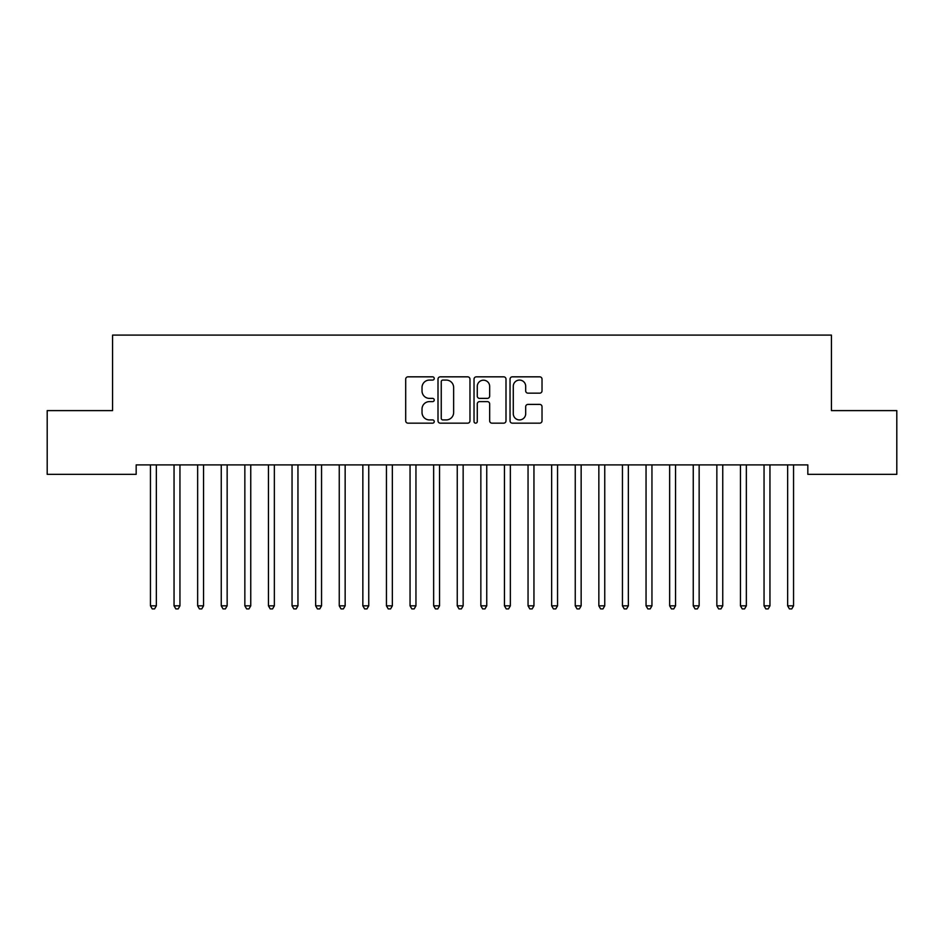 <?xml version="1.0" encoding="UTF-8"?>
<svg xmlns="http://www.w3.org/2000/svg" width="944" height="944" viewBox="0 0 944 944"><rect width="100%" height="100%" fill="white"/><g stroke="black" fill="none" stroke-linecap="round" stroke-linejoin="round"><path stroke-width="1.42" d="M434.24 378.45A1.617 1.617 0 0 0 432.623 376.833L408.009 376.833A2.313 2.313 0 0 0 405.696 379.146L405.696 420.847A2.313 2.313 0 0 0 408.009 423.16L432.623 423.16A1.617 1.617 0 0 0 434.24 421.543A1.617 1.617 0 0 0 432.623 419.915L429.437 419.915A7.41 7.41 0 0 1 422.027 412.504L422.027 409.035A7.41 7.41 0 0 1 429.437 401.613L432.623 401.613A1.617 1.617 0 0 0 434.24 399.996A1.617 1.617 0 0 0 432.623 398.38L429.437 398.38A7.41 7.41 0 0 1 422.027 390.958L422.027 387.488A7.41 7.41 0 0 1 429.437 380.078L432.623 380.078A1.617 1.617 0 0 0 434.24 378.45M539.697 393.164A2.313 2.313 0 0 0 542.021 390.851L542.021 379.146A2.313 2.313 0 0 0 539.697 376.833L512.368 376.833A2.313 2.313 0 0 0 510.043 379.146L510.043 420.847A2.313 2.313 0 0 0 512.368 423.16L539.697 423.16A2.313 2.313 0 0 0 542.021 420.847L542.021 406.711A2.313 2.313 0 0 0 539.697 404.398L528.003 404.398A2.313 2.313 0 0 0 525.69 406.711L525.69 413.72A6.195 6.195 0 0 1 519.483 419.915A6.195 6.195 0 0 1 513.288 413.72L513.288 386.273A6.195 6.195 0 0 1 519.483 380.078A6.195 6.195 0 0 1 525.69 386.273L525.69 390.851A2.313 2.313 0 0 0 528.003 393.164L539.697 393.164M807.828 464.896L136.172 464.896L136.172 474.336L47.2 474.336L47.2 410.616L112.572 410.616L112.572 335.096L831.428 335.096L831.428 410.616L896.8 410.616L896.8 474.336L807.828 474.336L807.828 464.896M469.97 379.146A2.313 2.313 0 0 0 467.658 376.833L440.317 376.833A2.313 2.313 0 0 0 438.004 379.146L438.004 420.847A2.313 2.313 0 0 0 440.317 423.16L467.658 423.16A2.313 2.313 0 0 0 469.97 420.847L469.97 379.146M476.342 376.833L503.683 376.833A2.313 2.313 0 0 1 505.996 379.146L505.996 420.847A2.313 2.313 0 0 1 503.683 423.16L491.977 423.16A2.313 2.313 0 0 1 489.665 420.847L489.665 403.938A2.313 2.313 0 0 0 487.352 401.613L479.587 401.613A2.313 2.313 0 0 0 477.275 403.938L477.275 421.543A1.617 1.617 0 0 1 475.646 423.16A1.617 1.617 0 0 1 474.03 421.543L474.03 379.146A2.313 2.313 0 0 1 476.342 376.833M442.866 380.078A1.617 1.617 0 0 0 441.249 381.695L441.249 418.298A1.617 1.617 0 0 0 442.866 419.915L446.229 419.915A7.41 7.41 0 0 0 453.639 412.504L453.639 387.488A7.41 7.41 0 0 0 446.229 380.078L442.866 380.078M489.665 386.391A6.195 6.195 0 0 0 483.47 380.196A6.195 6.195 0 0 0 477.275 386.391L477.275 396.055A2.313 2.313 0 0 0 479.587 398.38L487.352 398.38A2.313 2.313 0 0 0 489.665 396.055L489.665 386.391M150.143 464.896L150.285 465.239A2.36 2.36 0 0 1 150.45 466.124L150.45 605.836L156.35 605.836L156.35 466.124A2.36 2.36 0 0 1 156.515 465.239L156.657 464.896M156.35 605.836L154.58 608.904L152.22 608.904L150.45 605.836M173.743 464.896L173.885 465.239A2.36 2.36 0 0 1 174.05 466.124L174.05 605.836L179.95 605.836L179.95 466.124A2.36 2.36 0 0 1 180.115 465.239L180.257 464.896M179.95 605.836L178.18 608.904L175.82 608.904L174.05 605.836M197.343 464.896L197.485 465.239A2.36 2.36 0 0 1 197.65 466.124L197.65 605.836L203.55 605.836L203.55 466.124A2.36 2.36 0 0 1 203.715 465.239L203.857 464.896M203.55 605.836L201.78 608.904L199.42 608.904L197.65 605.836M220.943 464.896L221.085 465.239A2.36 2.36 0 0 1 221.25 466.124L221.25 605.836L227.15 605.836L227.15 466.124A2.36 2.36 0 0 1 227.315 465.239L227.457 464.896M227.15 605.836L225.38 608.904L223.02 608.904L221.25 605.836M244.543 464.896L244.685 465.239A2.36 2.36 0 0 1 244.85 466.124L244.85 605.836L250.75 605.836L250.75 466.124A2.36 2.36 0 0 1 250.915 465.239L251.057 464.896M250.75 605.836L248.98 608.904L246.62 608.904L244.85 605.836M268.143 464.896L268.285 465.239A2.36 2.36 0 0 1 268.45 466.124L268.45 605.836L274.35 605.836L274.35 466.124A2.36 2.36 0 0 1 274.515 465.239L274.657 464.896M274.35 605.836L272.58 608.904L270.22 608.904L268.45 605.836M291.743 464.896L291.885 465.239A2.36 2.36 0 0 1 292.05 466.124L292.05 605.836L297.95 605.836L297.95 466.124A2.36 2.36 0 0 1 298.115 465.239L298.257 464.896M297.95 605.836L296.18 608.904L293.82 608.904L292.05 605.836M315.343 464.896L315.485 465.239A2.36 2.36 0 0 1 315.65 466.124L315.65 605.836L321.55 605.836L321.55 466.124A2.36 2.36 0 0 1 321.715 465.239L321.857 464.896M321.55 605.836L319.78 608.904L317.42 608.904L315.65 605.836M338.943 464.896L339.085 465.239A2.36 2.36 0 0 1 339.25 466.124L339.25 605.836L345.15 605.836L345.15 466.124A2.36 2.36 0 0 1 345.315 465.239L345.457 464.896M345.15 605.836L343.38 608.904L341.02 608.904L339.25 605.836M362.543 464.896L362.685 465.239A2.36 2.36 0 0 1 362.85 466.124L362.85 605.836L368.75 605.836L368.75 466.124A2.36 2.36 0 0 1 368.915 465.239L369.057 464.896M368.75 605.836L366.98 608.904L364.62 608.904L362.85 605.836M386.143 464.896L386.285 465.239A2.36 2.36 0 0 1 386.45 466.124L386.45 605.836L392.35 605.836L392.35 466.124A2.36 2.36 0 0 1 392.515 465.239L392.657 464.896M392.35 605.836L390.58 608.904L388.22 608.904L386.45 605.836M409.743 464.896L409.885 465.239A2.36 2.36 0 0 1 410.05 466.124L410.05 605.836L415.95 605.836L415.95 466.124A2.36 2.36 0 0 1 416.115 465.239L416.257 464.896M415.95 605.836L414.18 608.904L411.82 608.904L410.05 605.836M433.343 464.896L433.485 465.239A2.36 2.36 0 0 1 433.65 466.124L433.65 605.836L439.55 605.836L439.55 466.124A2.36 2.36 0 0 1 439.715 465.239L439.857 464.896M439.55 605.836L437.78 608.904L435.42 608.904L433.65 605.836M456.943 464.896L457.085 465.239A2.36 2.36 0 0 1 457.25 466.124L457.25 605.836L463.15 605.836L463.15 466.124A2.36 2.36 0 0 1 463.315 465.239L463.457 464.896M463.15 605.836L461.38 608.904L459.02 608.904L457.25 605.836M480.543 464.896L480.685 465.239A2.36 2.36 0 0 1 480.85 466.124L480.85 605.836L486.75 605.836L486.75 466.124A2.36 2.36 0 0 1 486.915 465.239L487.057 464.896M486.75 605.836L484.98 608.904L482.62 608.904L480.85 605.836M504.143 464.896L504.285 465.239A2.36 2.36 0 0 1 504.45 466.124L504.45 605.836L510.35 605.836L510.35 466.124A2.36 2.36 0 0 1 510.515 465.239L510.657 464.896M510.35 605.836L508.58 608.904L506.22 608.904L504.45 605.836M527.743 464.896L527.885 465.239A2.36 2.36 0 0 1 528.05 466.124L528.05 605.836L533.95 605.836L533.95 466.124A2.36 2.36 0 0 1 534.115 465.239L534.257 464.896M533.95 605.836L532.18 608.904L529.82 608.904L528.05 605.836M551.343 464.896L551.485 465.239A2.36 2.36 0 0 1 551.65 466.124L551.65 605.836L557.55 605.836L557.55 466.124A2.36 2.36 0 0 1 557.715 465.239L557.857 464.896M557.55 605.836L555.78 608.904L553.42 608.904L551.65 605.836M574.943 464.896L575.085 465.239A2.36 2.36 0 0 1 575.25 466.124L575.25 605.836L581.15 605.836L581.15 466.124A2.36 2.36 0 0 1 581.315 465.239L581.457 464.896M581.15 605.836L579.38 608.904L577.02 608.904L575.25 605.836M598.543 464.896L598.685 465.239A2.36 2.36 0 0 1 598.85 466.124L598.85 605.836L604.75 605.836L604.75 466.124A2.36 2.36 0 0 1 604.915 465.239L605.057 464.896M604.75 605.836L602.98 608.904L600.62 608.904L598.85 605.836M622.143 464.896L622.285 465.239A2.36 2.36 0 0 1 622.45 466.124L622.45 605.836L628.35 605.836L628.35 466.124A2.36 2.36 0 0 1 628.515 465.239L628.657 464.896M628.35 605.836L626.58 608.904L624.22 608.904L622.45 605.836M645.743 464.896L645.885 465.239A2.36 2.36 0 0 1 646.05 466.124L646.05 605.836L651.95 605.836L651.95 466.124A2.36 2.36 0 0 1 652.115 465.239L652.257 464.896M651.95 605.836L650.18 608.904L647.82 608.904L646.05 605.836M669.343 464.896L669.485 465.239A2.36 2.36 0 0 1 669.65 466.124L669.65 605.836L675.55 605.836L675.55 466.124A2.36 2.36 0 0 1 675.715 465.239L675.857 464.896M675.55 605.836L673.78 608.904L671.42 608.904L669.65 605.836M692.943 464.896L693.085 465.239A2.36 2.36 0 0 1 693.25 466.124L693.25 605.836L699.15 605.836L699.15 466.124A2.36 2.36 0 0 1 699.315 465.239L699.457 464.896M699.15 605.836L697.38 608.904L695.02 608.904L693.25 605.836M716.543 464.896L716.685 465.239A2.36 2.36 0 0 1 716.85 466.124L716.85 605.836L722.75 605.836L722.75 466.124A2.36 2.36 0 0 1 722.915 465.239L723.057 464.896M722.75 605.836L720.98 608.904L718.62 608.904L716.85 605.836M740.143 464.896L740.285 465.239A2.36 2.36 0 0 1 740.45 466.124L740.45 605.836L746.35 605.836L746.35 466.124A2.36 2.36 0 0 1 746.515 465.239L746.657 464.896M746.35 605.836L744.58 608.904L742.22 608.904L740.45 605.836M763.743 464.896L763.885 465.239A2.36 2.36 0 0 1 764.05 466.124L764.05 605.836L769.95 605.836L769.95 466.124A2.36 2.36 0 0 1 770.115 465.239L770.257 464.896M769.95 605.836L768.18 608.904L765.82 608.904L764.05 605.836M787.343 464.896L787.485 465.239A2.36 2.36 0 0 1 787.65 466.124L787.65 605.836L793.55 605.836L793.55 466.124A2.36 2.36 0 0 1 793.715 465.239L793.857 464.896M793.55 605.836L791.78 608.904L789.42 608.904L787.65 605.836"/></g></svg>

